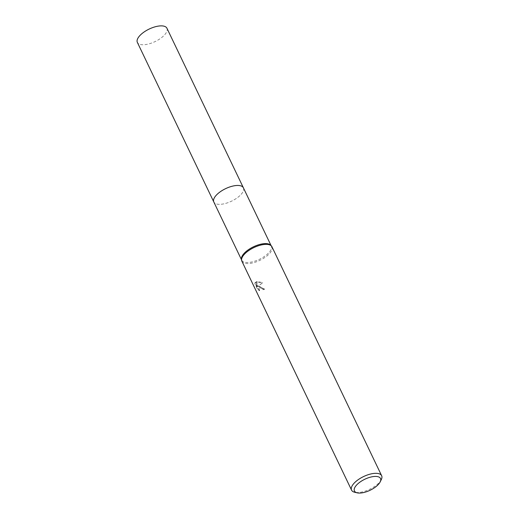 <?xml version="1.0" encoding="UTF-8"?>
<svg xmlns="http://www.w3.org/2000/svg" width="519" height="519" viewBox="0 0 519 519"><rect width="100%" height="100%" fill="white"/><g stroke="black" fill="none" stroke-linecap="round" stroke-linejoin="round"><path stroke-width="0.39" stroke-dasharray="2.6 1.95" d="M243.392 187.813A16.4 6.929 -25.6 0 1 243.651 189.759A16.4 6.929 -25.6 0 1 220.354 204.324A16.4 6.929 -25.6 0 1 215.171 203.409A16.4 6.929 -25.6 0 1 213.815 201.988M243.443 187.923A16.4 6.929 -25.6 0 1 243.651 189.753A16.4 6.929 -25.6 0 1 220.348 204.324A16.4 6.929 -25.6 0 1 215.164 203.403A16.4 6.929 -25.6 0 1 213.873 202.099M270.801 245.279A16.4 6.929 -25.6 0 1 271.255 245.961A16.4 6.929 -25.6 0 1 264.937 256.081A16.4 6.929 -25.6 0 1 248.212 262.471A16.4 6.929 -25.6 0 1 241.679 260.129A16.4 6.929 -25.6 0 1 241.426 259.357M271.937 246.752A16.673 7.045 -25.6 0 1 265.514 257.041A16.673 7.045 -25.6 0 1 248.51 263.542A16.673 7.045 -25.6 0 1 241.86 261.161M259.39 286.254L257.924 286.475L262.322 282.985L256.405 281.739L257.32 286.748L255.231 282.388L254.81 283.627L257.385 289.005L259.422 290.763L258.501 288.953L258.715 288.019L260.084 287.701L262.076 288.72L262.783 289.68A16.673 7.045 154.4 0 0 264.288 289.427L259.39 286.254M381.329 479.517A16.673 7.045 -25.6 0 1 358.214 492.512A16.673 7.045 -25.6 0 1 354.724 492.265M255.101 283.296L255.517 282.064L257.606 286.423L256.684 281.415L262.614 282.647L258.209 286.151L264.573 289.096A16.121 6.812 -25.6 0 1 263.062 289.355L262.355 288.402L259 287.701L258.786 288.629L259.708 290.439L259.422 290.763M263.062 289.355L262.783 289.68M259.708 290.439L257.677 288.668L255.101 283.29L254.81 283.627M257.677 288.668L257.385 289.005M264.573 289.096L264.288 289.427M258.209 286.151L257.924 286.475M255.517 282.064L255.231 282.388M257.606 286.423L257.32 286.748M256.684 281.415L256.405 281.739M262.614 282.647L262.322 282.985M166.93 28.227A16.4 6.929 -25.6 0 1 164.776 34.656A16.4 6.929 -25.6 0 1 149.303 43.784A16.4 6.929 -25.6 0 1 137.36 42.402M243.469 187.975A16.4 6.935 -25.6 0 1 241.238 194.242A16.4 6.935 -25.6 0 1 225.953 203.312A16.4 6.935 -25.6 0 1 213.893 202.144M241.504 259.766L241.679 260.129M271.08 245.597L271.255 245.961"/><path stroke-width="0.78" d="M241.504 259.766L213.815 201.988A16.4 6.929 -25.6 0 1 220.134 191.868A16.4 6.929 -25.6 0 1 236.859 185.478A16.4 6.929 -25.6 0 1 243.392 187.813L271.08 245.597M213.873 202.099A16.4 6.929 -25.6 0 1 220.017 191.946A16.4 6.929 -25.6 0 1 236.859 185.471A16.4 6.929 -25.6 0 1 243.443 187.923M357.176 492.836L354.724 492.265A16.673 7.045 -25.6 0 1 351.564 490.131L241.86 261.161A16.673 7.045 -25.6 0 1 241.607 260.369L241.426 259.357A16.4 6.929 -25.6 0 1 248.737 249.496A16.4 6.929 -25.6 0 1 264.716 243.625A16.4 6.929 -25.6 0 1 270.801 245.279L271.482 246.058A16.673 7.045 -25.6 0 1 271.937 246.752L381.64 475.722A16.673 7.045 -25.6 0 1 381.329 479.517L380.232 481.788A14.454 6.105 -25.6 0 1 360.205 493.05A14.454 6.105 -25.6 0 1 357.176 492.836A14.454 6.105 -25.6 0 1 357.585 484.045A14.454 6.105 -25.6 0 1 374.75 476.436A14.454 6.105 -25.6 0 1 380.232 481.788M241.607 260.369A16.673 7.045 -25.6 0 1 249.042 250.346A16.673 7.045 -25.6 0 1 265.293 244.371A16.673 7.045 -25.6 0 1 271.482 246.058M351.564 490.131A16.673 7.045 -25.6 0 1 357.993 479.841A16.673 7.045 -25.6 0 1 374.997 473.341A16.673 7.045 -25.6 0 1 381.64 475.722M213.893 202.144A16.4 6.935 -25.6 0 1 213.809 201.982L137.36 42.402A16.4 6.929 -25.6 0 1 139.514 35.973A16.4 6.929 -25.6 0 1 154.986 26.845A16.4 6.929 -25.6 0 1 166.93 28.227L243.398 187.807A16.4 6.935 -25.6 0 1 243.469 187.975M213.809 201.982A16.4 6.935 -25.6 0 1 215.969 195.553A16.4 6.935 -25.6 0 1 231.448 186.425A16.4 6.935 -25.6 0 1 243.398 187.807"/></g></svg>
